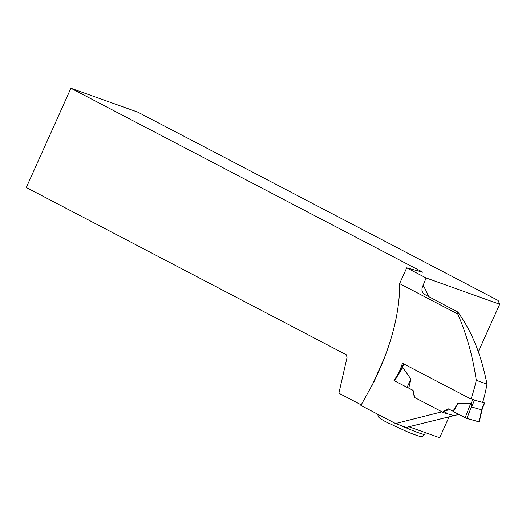 <?xml version="1.0" encoding="UTF-8"?>
<svg xmlns="http://www.w3.org/2000/svg" width="526" height="526" viewBox="0 0 526 526"><rect width="100%" height="100%" fill="white"/><g stroke="black" fill="none" stroke-linecap="round" stroke-linejoin="round"><path stroke-width="0.79" d="M482.789 401.923L484.328 402.929L474.465 400.122L471.197 398.603M401.351 369.009L402.771 367.516L410.924 379.147L408.761 388.089L413.094 390.351L414.278 397.334L441.985 411.812L395.552 423.555L360.889 405.441L374.144 381.409L382.336 363.177C394.105 333.885 399.872 307.362 399.628 283.606L457.745 313.983C466.588 334.207 472.762 356.312 476.28 380.291L486.958 384.098A106.502 69.445 117.6 0 1 482.644 402.39M414.278 397.334L414.712 397.452L413.094 390.351M441.59 411.924L442.353 412.325L443.859 411.51M448.435 408.88L449.723 409.55L443.576 411.358L448.435 408.88L452.971 411.2L457.686 403.587L470.869 403.107L471.612 406.993L481.474 409.8L482.21 408.695M482.441 408.163L479.219 421.983L465.109 417.802L470.869 403.107M465.109 417.802L453.471 411.602L457.686 403.587M453.471 411.602L466.838 418.512L478.93 421.767M466.838 418.512L471.506 406.605M453.853 415.599L442.353 412.325M478.89 421.944L481.79 409.524M401.509 368.594L394.02 380.581L407.078 387.353L410.924 379.147M394.434 380.863L402.771 367.516M407.078 387.353L408.761 388.089M400.621 370.008L400.095 369.863A131.684 85.869 -62.4 0 0 402.456 363.242L471.033 399.083A131.684 85.869 117.6 0 0 476.28 380.291M400.095 369.863L397.439 375.11M408.176 387.833L412.884 390.299M478.344 351.756L499.7 304.232L426.099 277.952L422.03 288.018L421.964 290.345L423.312 293.725L457.784 312.023C471.658 331.012 481.382 355.037 486.958 384.098M395.552 423.555L406.315 427.401L458.79 414.435M457.784 312.023L457.745 313.983M426.099 277.952L406.723 267.819L399.628 283.606M361.23 404.888L338.889 393.211L347.015 357.562L346.45 354.84L26.3 187.499L70.905 88.25L422.95 272.264L406.723 267.819M409.096 426.829L439.69 437.75L448.908 417.243M499.7 304.232L498.129 300.451L137.963 112.196L70.905 88.25M371.823 386.025L384.217 358.436M442.833 412.068L441.985 411.812M443.576 411.358L447.337 413.416M472.775 399.431L471.013 403.666M403.863 363.972L402.298 367.746M474.465 400.122L471.612 406.993M484.328 402.929L481.474 409.8M422.897 285.072A113.406 73.949 -62.4 0 1 428.677 296.809M400.062 425.166A25.59 1.756 24.2 0 0 424.679 434.305L425.416 432.655M403.468 363.768L401.371 368.811M484.656 402.969L482.27 408.715M424.679 434.305C422.772 436.33 421.523 437.04 420.938 436.442C420.399 436.422 419.478 436.712 407.828 432.03L386.064 421.99L380.331 418.703L378.325 416.868L377.721 414.238"/></g></svg>

